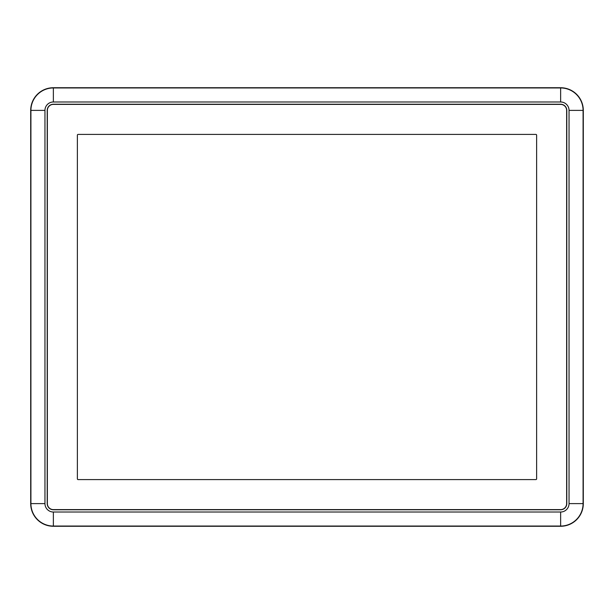 <?xml version="1.0" encoding="UTF-8"?>
<svg xmlns="http://www.w3.org/2000/svg" width="614" height="614" viewBox="0 0 614 614"><rect width="100%" height="100%" fill="white"/><g stroke="black" fill="none" stroke-linecap="round" stroke-linejoin="round"><path stroke-width="0.92" d="M44.96 110.39L44.96 503.61L30.915 503.61A22.449 22.449 0 0 0 53.364 526.052L560.636 526.052A22.449 22.449 0 0 0 583.085 503.61L583.3 110.39L583.3 503.61A22.664 22.664 0 0 1 560.636 526.267L53.364 526.267A22.664 22.664 0 0 1 30.7 503.61L30.7 110.39A22.664 22.664 0 0 1 53.364 87.733L560.636 87.733A22.664 22.664 0 0 1 583.3 110.39L583.085 110.39A22.449 22.449 0 0 0 560.636 87.948L53.364 87.948A22.449 22.449 0 0 0 30.915 110.39L30.915 503.61L30.7 110.39L44.96 110.39A8.404 8.404 0 0 1 53.364 101.985L53.364 87.733M47.209 503.61A6.155 6.155 0 0 0 53.364 509.758L560.636 509.758A6.155 6.155 0 0 0 566.791 503.61L566.791 110.39A6.155 6.155 0 0 0 560.636 104.242L53.364 104.242A6.155 6.155 0 0 0 47.209 110.39L47.209 503.61M44.96 503.61A8.404 8.404 0 0 0 53.364 512.015L560.636 512.015A8.404 8.404 0 0 0 569.04 503.61L569.04 110.39A8.404 8.404 0 0 0 560.636 101.985L53.364 101.985M569.04 503.61L583.085 503.61L583.085 110.39L569.04 110.39M53.364 512.015L53.364 526.267L560.636 526.267L560.636 512.015M583.3 110.39A22.664 22.664 0 0 0 560.636 87.733L560.636 101.985M566.638 110.39A6.002 6.002 0 0 0 560.636 104.388L53.364 104.388A6.002 6.002 0 0 0 47.362 110.39L47.362 503.61A6.002 6.002 0 0 0 53.364 509.612L560.636 509.612A6.002 6.002 0 0 0 566.638 503.61L566.638 110.39M77.372 478.843L77.372 135.157A0.752 0.752 0 0 1 78.124 134.405L535.876 134.405A0.752 0.752 0 0 1 536.628 135.157L536.628 478.843A0.752 0.752 0 0 1 535.876 479.595L78.124 479.595A0.752 0.752 0 0 1 77.372 478.843"/></g></svg>
